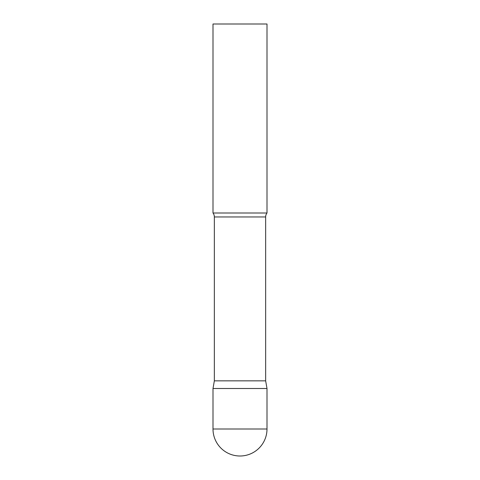 <?xml version="1.0" encoding="UTF-8"?>
<svg xmlns="http://www.w3.org/2000/svg" width="480" height="480" viewBox="0 0 480 480"><rect width="100%" height="100%" fill="white"/><g stroke="black" fill="none" stroke-linecap="round" stroke-linejoin="round"><path stroke-width="0.72" d="M213 429L213 388.5L214.35 380.844L265.65 380.844L267 388.5L213 388.5L267 388.5L267 429A27 27 0 0 1 240 456A27 27 0 0 1 213 429L267 429M265.65 380.844L265.65 216.96A6.48 6.48 0 0 1 267 213L267 24L213 24L213 213A6.48 6.48 0 0 1 214.35 216.96L265.65 216.96M214.35 380.844L214.35 216.96M213 213L267 213"/></g></svg>
